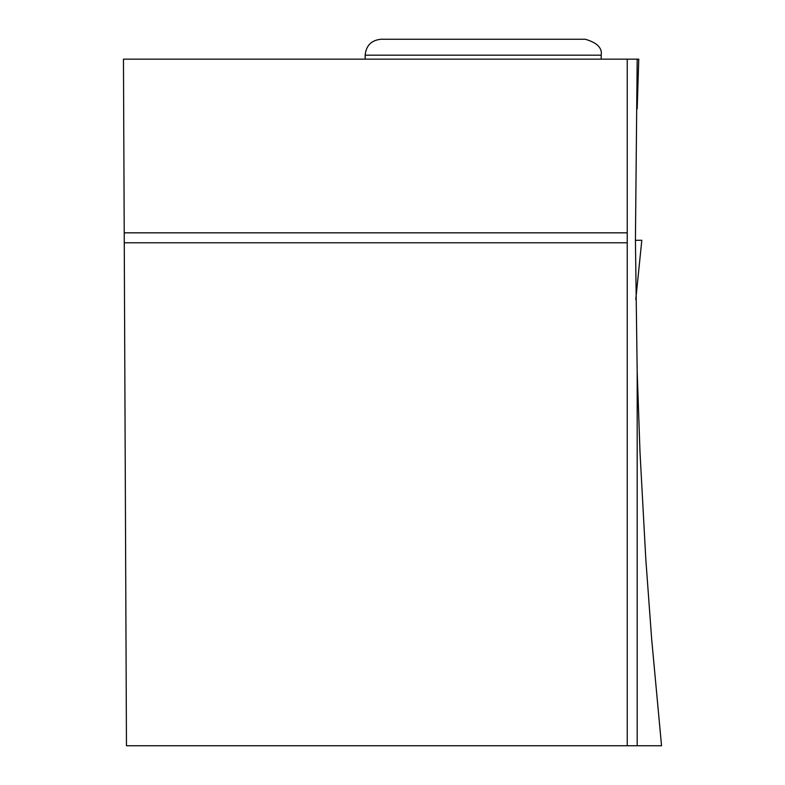 <?xml version="1.0" encoding="UTF-8"?>
<svg xmlns="http://www.w3.org/2000/svg" width="785" height="785" viewBox="0 0 785 785"><rect width="100%" height="100%" fill="white"/><g stroke="black" fill="none" stroke-linecap="round" stroke-linejoin="round"><path stroke-width="1.18" d="M635.428 240.328L641.806 240.259L635.781 299.389M637.184 745.75L637.184 371.629L639.991 451.934L645.79 558.92L651.658 639.068L661.539 745.75L627.235 745.75L627.235 242.781L124.265 242.781L126.463 745.75L627.235 745.75M637.184 371.629L635.428 240.259L637.184 59.15L123.461 59.15L124.265 242.781M637.184 59.15L638.764 59.15L637.184 108.879M627.235 242.781L627.235 232.831L124.226 232.831M627.235 59.15L627.235 232.831M381.088 39.25L585.276 39.25L381.088 39.25C371.413 40.192 366.104 45.501 365.162 55.176L601.192 55.176L601.192 59.15M641.806 240.259L635.781 299.458M365.162 55.176L365.162 59.15M601.192 55.176C602.38 47.964 597.071 42.665 585.276 39.25"/></g></svg>
